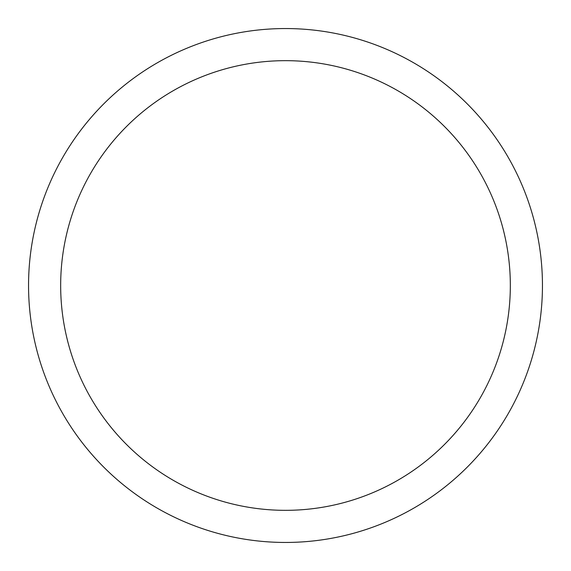 <?xml version="1.0" encoding="UTF-8"?>
<svg xmlns="http://www.w3.org/2000/svg" width="571" height="571" viewBox="0 0 571 571"><rect width="100%" height="100%" fill="white"/><g stroke="black" fill="none" stroke-linecap="round" stroke-linejoin="round"><path stroke-width="0.86" d="M510.331 285.5A224.831 224.831 0 0 1 173.084 480.211A224.831 224.831 0 0 1 173.084 90.789A224.831 224.831 0 0 1 510.331 285.5M542.45 285.5A256.95 256.95 0 0 1 157.025 508.026A256.95 256.95 0 0 1 157.025 62.974A256.95 256.95 0 0 1 542.45 285.5"/></g></svg>
